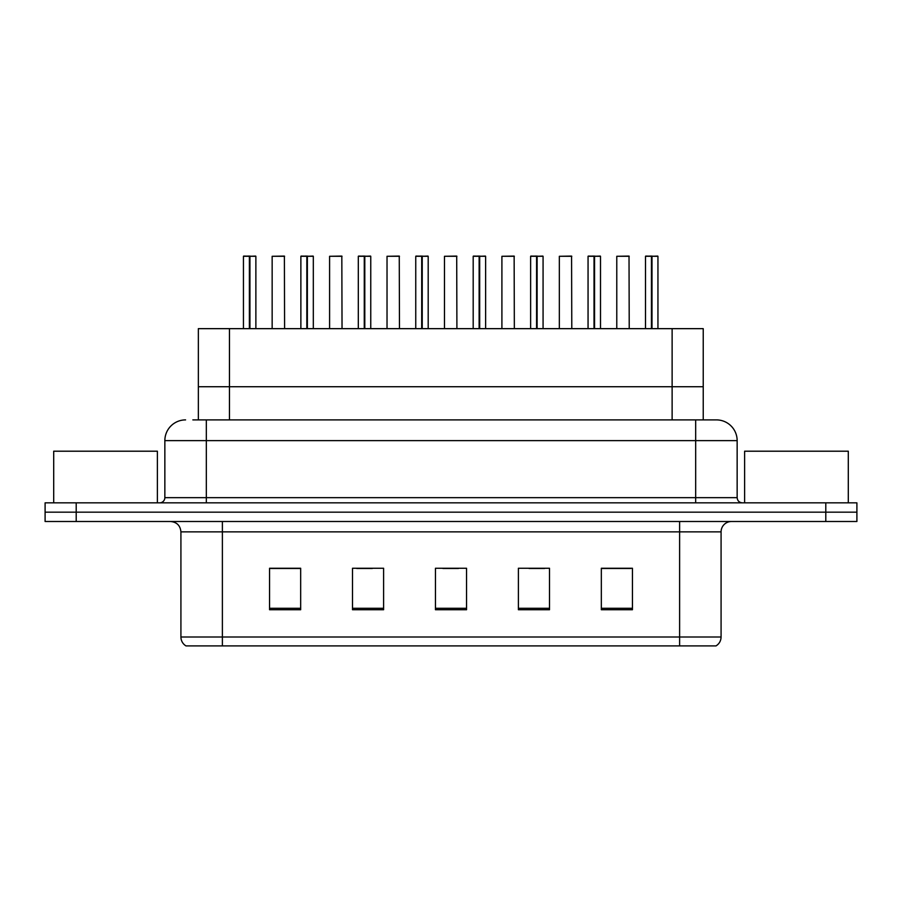 <?xml version="1.0" encoding="UTF-8"?>
<svg xmlns="http://www.w3.org/2000/svg" width="902" height="902" viewBox="0 0 902 902"><rect width="100%" height="100%" fill="white"/><g stroke="black" fill="none" stroke-linecap="round" stroke-linejoin="round"><path stroke-width="1.35" d="M198.35 419.892L198.35 328.655L703.233 328.655L703.233 386.721L672.125 386.721L703.233 386.721L703.233 419.892M229.458 419.892L229.458 386.721L198.35 386.721L672.125 386.721L672.125 328.655M229.458 328.655L229.458 386.721L672.125 386.721L672.125 419.892M721.081 637.004C720.957 640.86 719.266 643.836 716.008 645.911L679.612 645.911L679.612 637.004L721.081 637.004L721.081 531.864A10.373 10.373 0 0 1 731.454 521.503M679.612 645.911L185.992 645.911A10.373 10.373 0 0 1 180.919 637.004L180.919 531.864C180.31 525.573 176.848 522.111 170.546 521.503M76.208 502.842L856.9 502.842L856.9 512.167L45.1 512.167L45.1 521.503L76.208 521.503L76.208 512.167L45.1 512.167L45.1 502.842L76.208 502.842L76.208 512.167L856.9 512.167L856.9 521.503L76.208 521.503M632.437 609.729L632.437 568.26L601.33 568.26L601.33 609.729L632.437 609.729M549.498 609.729L549.498 568.26L518.391 568.26L518.391 609.729L549.498 609.729M300.67 609.729L300.67 568.26L269.563 568.26L269.563 609.729L300.67 609.729M383.609 609.729L383.609 568.26L352.502 568.26L352.502 609.729L383.609 609.729M466.548 609.729L466.548 568.26L435.452 568.26L435.452 609.729L466.548 609.729M660.749 645.911L241.251 645.911M601.33 568.474L630.78 568.474M615.232 568.474L602.062 568.474M356.752 568.474L372.312 568.474M299.317 568.474L286.148 568.474M270.6 568.474L300.67 568.474M529.068 568.474L544.616 568.474M442.916 568.474L458.464 568.474M193.321 419.892L709.152 419.892M192.848 419.892L206.321 419.892L206.321 440.627L164.852 440.627L164.852 497.656A5.186 5.186 0 0 1 159.665 502.842M185.586 419.892A20.735 20.735 0 0 0 164.852 440.627M716.413 419.892A20.735 20.735 0 0 1 737.148 440.627L695.679 440.627L695.679 419.892L716.098 419.892M737.148 440.627L737.148 497.656C737.464 500.802 739.189 502.527 742.335 502.842M249.38 256.292L243.439 256.292L249.392 256.089L249.38 328.655M255.875 328.655L255.875 256.292L243.641 256.089M255.875 256.292L249.933 256.292L255.672 256.089M243.439 256.292L243.439 328.655M249.922 256.089L249.753 328.655M249.933 256.292L249.933 328.655M249.392 256.089L249.572 328.655M249.572 256.089L247.588 256.089M284.592 328.655L284.389 256.089L272.156 256.292L272.156 328.655M306.827 256.292L300.873 256.292L306.838 256.089L306.827 328.655M313.321 328.655L313.321 256.292L301.076 256.089M313.321 256.292L307.368 256.292L313.107 256.089M300.873 256.292L300.873 328.655M307.356 256.089L307.187 328.655M307.368 256.292L307.368 328.655M306.838 256.089L307.007 328.655M307.007 256.089L305.023 256.089M364.261 256.292L358.308 256.292L364.273 256.089L364.261 328.655M370.756 328.655L370.756 256.292L358.522 256.089M370.756 256.292L364.803 256.292L370.542 256.089M358.308 256.292L358.308 328.655M364.791 256.089L364.622 328.655M364.803 256.292L364.803 328.655M364.273 256.089L364.442 328.655M364.442 256.089L362.457 256.089M421.696 256.292L415.754 256.292L421.708 256.089L421.696 328.655M428.191 328.655L428.191 256.292L415.957 256.089M428.191 256.292L422.237 256.292L427.988 256.089M415.754 256.292L415.754 328.655M422.237 256.089L422.057 328.655M422.237 256.292L422.237 328.655M421.708 256.089L421.877 328.655M421.877 256.089L419.892 256.089M479.131 256.292L473.189 256.292L479.142 256.089L479.131 328.655M485.626 328.655L485.626 256.292L473.392 256.089M485.626 256.292L479.684 256.292L485.423 256.089M473.189 256.292L473.189 328.655M479.672 256.089L479.503 328.655M479.684 256.292L479.684 328.655M479.142 256.089L479.323 328.655M479.323 256.089L477.338 256.089M342.038 328.655L341.824 256.089L329.591 256.292L329.591 328.655M399.473 328.655L399.259 256.089L387.026 256.292L387.026 328.655M456.908 328.655L456.705 256.089L444.472 256.292L444.472 328.655M157.388 502.842L157.388 451.203L53.703 451.203L53.703 502.842M848.297 502.842L848.297 451.203L744.612 451.203L744.612 502.842M536.577 256.292L530.624 256.292L536.589 256.089L536.577 328.655M543.072 328.655L543.072 256.292L530.827 256.089M543.072 256.292L537.118 256.292L542.857 256.089M530.624 256.292L530.624 328.655M537.107 256.089L536.938 328.655M537.118 256.292L537.118 328.655M536.589 256.089L536.758 328.655M536.758 256.089L534.773 256.089M594.012 256.292L588.059 256.292L594.023 256.089L594.012 328.655M600.506 328.655L600.506 256.292L588.273 256.089M600.506 256.292L594.553 256.292L600.292 256.089M588.059 256.292L588.059 328.655M594.542 256.089L594.373 328.655M594.553 256.292L594.553 328.655M594.023 256.089L594.192 328.655M594.192 256.089L592.208 256.089M651.447 256.292L645.505 256.292L651.458 256.089L651.447 328.655M657.941 328.655L657.941 256.292L645.708 256.089M657.941 256.292L651.988 256.292L657.738 256.089M645.505 256.292L645.505 328.655M651.988 256.089L651.808 328.655M651.988 256.292L651.988 328.655M651.458 256.089L651.627 328.655M651.627 256.089L649.643 256.089M514.343 328.655L514.14 256.089L501.907 256.292L501.907 328.655M571.789 328.655L571.575 256.089L559.341 256.292L559.341 328.655M629.224 328.655L629.021 256.089L616.776 256.292L616.776 328.655M679.612 521.503L679.612 531.864L180.919 531.864M721.081 531.864L679.612 531.864L679.612 637.004L222.388 637.004L222.388 645.911M180.919 637.004L222.388 637.004L222.388 521.503M825.792 521.503L825.792 502.842M466.548 608.286L435.452 608.286M383.609 608.286L352.502 608.286M300.67 608.286L269.563 608.286M549.498 608.286L518.391 608.286M632.437 608.286L601.33 608.286M206.321 502.842L206.321 497.656L737.148 497.656M164.852 497.656L206.321 497.656L206.321 440.627L695.679 440.627L695.679 502.842M284.592 256.292L272.156 256.292M342.038 256.292L329.591 256.292M399.473 256.292L387.026 256.292M456.908 256.292L444.472 256.292M514.343 256.292L501.907 256.292M571.789 256.292L559.341 256.292M629.224 256.292L616.776 256.292"/></g></svg>
